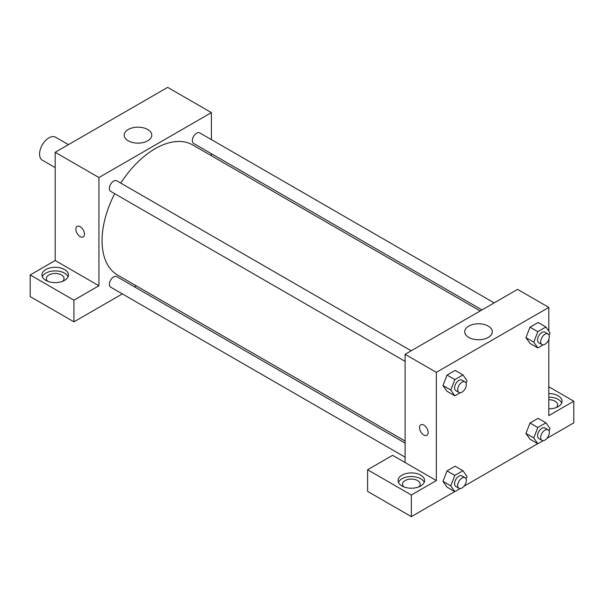 <?xml version="1.0" encoding="UTF-8"?>
<svg xmlns="http://www.w3.org/2000/svg" width="604" height="604" viewBox="0 0 604 604"><rect width="100%" height="100%" fill="white"/><g stroke="black" fill="none" stroke-linecap="round" stroke-linejoin="round"><path stroke-width="0.91" d="M68.448 144.643L55.576 137.206A13.258 7.656 120 0 0 45.36 140.755A13.258 7.656 120 0 0 39.57 154.095A13.258 7.656 120 0 0 42.318 160.166L55.19 167.595M30.2 274.948L73.937 300.196L98.928 285.767L55.19 260.513L30.2 274.948L30.2 296.587L73.937 321.841L122.325 293.906M55.19 260.513L55.19 152.291L167.663 87.361L211.4 112.608L211.4 139.622M211.4 153.703L211.4 155.749M411.196 350.788L116.723 180.777A6.1 3.518 120 0 0 110.63 184.296A6.1 3.518 120 0 0 110.63 191.34L405.095 361.351M73.937 300.196L73.937 321.841M134.518 286.862L136.293 285.843M98.928 285.767L98.928 177.546L211.4 112.608M494.17 302.883L199.705 132.872A6.1 3.518 120 0 0 195.001 134.503A6.1 3.518 120 0 0 192.344 140.641A6.1 3.518 120 0 0 193.605 143.427L481.977 309.92M405.095 443.079L116.723 276.594A6.1 3.518 120 0 0 112.027 278.225A6.1 3.518 120 0 0 109.369 284.363A6.1 3.518 120 0 0 110.63 287.149L405.095 457.16M114.684 193.68A75.107 43.367 120 0 0 102.053 240.671A75.107 43.367 120 0 0 117.614 275.062L405.095 441.033M480.203 310.939L192.721 144.968A75.107 43.367 120 0 0 120.785 183.118M77.153 226.394A6.078 3.511 -120 0 0 76.217 231.264A6.078 3.511 -120 0 0 80.189 236.617A6.078 3.511 60 0 1 76.217 231.264A6.078 3.511 60 0 1 77.146 226.394A6.078 3.511 60 0 1 83.224 229.905A6.078 3.511 60 0 1 83.224 236.919A6.078 3.511 60 0 1 80.189 236.617A6.078 3.511 -120 0 0 83.224 236.911M98.928 177.546L55.19 152.291M147.746 129.52A13.809 7.973 180 0 1 151.793 135.16A13.809 7.973 180 0 1 137.984 143.125A13.809 7.973 180 0 1 124.175 135.16A13.809 7.973 180 0 1 132.699 127.791A13.809 7.973 180 0 1 147.746 129.52M45.821 269.535A13.258 7.656 180 0 1 60.264 267.874A13.258 7.656 180 0 1 68.448 274.948A13.258 7.656 180 0 1 55.19 282.596A13.258 7.656 180 0 1 41.94 274.948A13.258 7.656 180 0 1 45.821 269.535M68.071 276.745A13.258 7.656 0 0 0 58.777 271.188A13.258 7.656 0 0 0 45.821 273.144A13.258 7.656 0 0 0 42.31 276.745M47.701 281.26A8.833 5.104 180 0 1 46.357 278.55A8.833 5.104 180 0 1 51.808 273.839A8.833 5.104 180 0 1 61.442 274.948A8.833 5.104 180 0 1 64.032 278.55A8.833 5.104 180 0 1 62.688 281.26M405.095 462.528L392.6 455.318L367.609 469.746L411.347 495.001L436.337 480.565L405.095 462.528L405.095 354.306L517.568 289.376L548.809 307.413L548.809 331.09M367.609 469.746L367.609 491.392L411.347 516.639L454.744 491.588M464.031 486.22L537.719 443.683M547.013 438.315L573.8 422.853L573.8 401.207L548.809 415.635L548.809 339.388M548.809 399.712A8.833 5.104 180 0 1 555.053 401.207A8.833 5.104 180 0 1 557.643 404.808A8.833 5.104 180 0 1 556.299 407.519M561.69 403.011A13.258 7.656 0 0 0 548.809 397.16M548.809 393.551A13.258 7.656 180 0 1 562.06 401.207A13.258 7.656 180 0 1 548.809 408.855M403.857 486.877A8.833 5.104 180 0 1 402.506 484.174A8.833 5.104 180 0 1 411.347 479.07A8.833 5.104 180 0 1 420.18 484.174A8.833 5.104 180 0 1 418.836 486.877M424.227 482.369A13.258 7.656 0 0 0 414.925 476.805A13.258 7.656 0 0 0 401.97 478.761A13.258 7.656 0 0 0 398.466 482.369M401.97 475.159A13.258 7.656 180 0 1 416.42 473.498A13.258 7.656 180 0 1 424.597 480.565A13.258 7.656 180 0 1 411.347 488.221A13.258 7.656 180 0 1 398.089 480.565A13.258 7.656 180 0 1 401.97 475.159M411.347 495.001L411.347 516.639M548.809 386.771L573.8 401.207M537.817 427.504L530.002 422.989L538.119 418.308L530.002 422.989L525.941 433.453L530.002 439.221L525.941 433.453L533.755 437.96L537.817 427.504L545.933 422.815L549.987 428.591L549.044 431.022M543.17 344.831L537.817 347.919L530.002 343.412L525.933 337.651L530.002 327.179L538.119 322.491L530.002 327.179L537.817 331.687L545.933 326.998L549.987 332.774L549.044 335.212M460.195 392.736L454.835 395.824L447.028 391.316L442.959 385.556L447.028 375.084L455.144 370.395L447.028 375.084L454.835 379.591L462.951 374.91L467.013 380.679L466.069 383.117M454.835 475.408L447.028 470.901L455.144 466.212L447.028 470.901L442.966 481.358L447.028 487.134L442.966 481.358L450.78 485.865L454.835 475.408L462.951 470.72L467.013 476.496L466.069 478.934M436.337 480.565L436.337 372.343L548.809 307.413M488.274 326.122A13.809 7.973 180 0 1 492.32 331.762A13.809 7.973 180 0 1 478.511 339.735A13.809 7.973 180 0 1 464.71 331.762A13.809 7.973 180 0 1 473.226 324.393A13.809 7.973 180 0 1 488.274 326.122M436.337 372.343L405.095 354.306M420.807 424.801A6.078 3.511 -120 0 0 419.878 429.671A6.078 3.511 -120 0 0 423.842 435.023A6.078 3.511 60 0 1 419.871 429.671A6.078 3.511 60 0 1 420.807 424.801A6.078 3.511 60 0 1 426.877 428.311A6.078 3.511 60 0 1 426.877 435.325A6.078 3.511 60 0 1 423.842 435.023A6.078 3.511 -120 0 0 426.885 435.325M454.835 395.824L450.78 390.056L454.835 379.591M465.065 381.887L461.939 380.09A6.1 3.518 120 0 0 457.243 381.72A6.1 3.518 120 0 0 454.586 387.859A6.1 3.518 120 0 0 455.846 390.645L458.972 392.449A6.1 3.518 120 0 0 465.065 388.931A6.1 3.518 120 0 0 465.065 381.887A6.1 3.518 120 0 0 460.369 383.525A6.1 3.518 120 0 0 457.704 389.663A6.1 3.518 120 0 0 458.972 392.449M447.028 391.316L442.966 385.541L450.78 390.056M462.951 374.91L455.144 370.395M537.817 347.919L533.755 342.143L537.817 331.687M548.047 333.982L544.921 332.177A6.1 3.518 120 0 0 540.225 333.816A6.1 3.518 120 0 0 537.56 339.946A6.1 3.518 120 0 0 538.821 342.74L541.947 344.544A6.1 3.518 120 0 0 548.047 341.026A6.1 3.518 120 0 0 548.047 333.982A6.1 3.518 120 0 0 543.343 335.62A6.1 3.518 120 0 0 540.686 341.751A6.1 3.518 120 0 0 541.947 344.544M530.002 343.412L525.941 337.636L533.755 342.143M545.933 326.998L538.119 322.491M460.195 488.545L454.835 491.641L450.78 485.865M465.065 477.704L461.939 475.899A6.1 3.518 120 0 0 457.243 477.538A6.1 3.518 120 0 0 454.586 483.668A6.1 3.518 120 0 0 455.846 486.462L458.972 488.266A6.1 3.518 120 0 0 465.065 484.748A6.1 3.518 120 0 0 465.065 477.704A6.1 3.518 120 0 0 460.369 479.334A6.1 3.518 120 0 0 457.704 485.473A6.1 3.518 120 0 0 458.972 488.266M454.835 491.641L447.028 487.134M462.951 470.72L455.144 466.212M543.17 440.641L537.817 443.736L533.755 437.96M548.047 429.799L544.921 427.994A6.1 3.518 120 0 0 540.225 429.625A6.1 3.518 120 0 0 537.56 435.763A6.1 3.518 120 0 0 538.821 438.557L541.947 440.361A6.1 3.518 120 0 0 548.047 436.835A6.1 3.518 120 0 0 548.047 429.799A6.1 3.518 120 0 0 543.343 431.43A6.1 3.518 120 0 0 540.686 437.568A6.1 3.518 120 0 0 541.947 440.361M537.817 443.736L530.002 439.221M545.933 422.815L538.119 418.308"/></g></svg>
